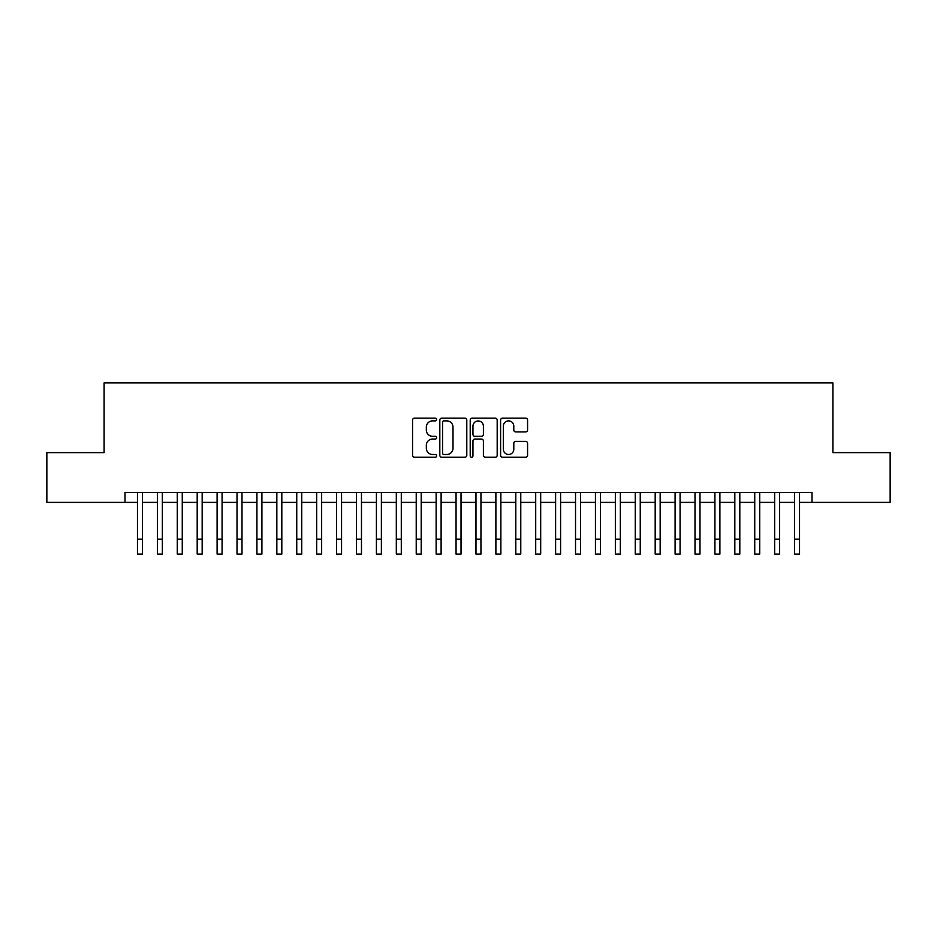 <?xml version="1.0" encoding="UTF-8"?>
<svg xmlns="http://www.w3.org/2000/svg" width="937" height="937" viewBox="0 0 937 937"><rect width="100%" height="100%" fill="white"/><g stroke="black" fill="none" stroke-linecap="round" stroke-linejoin="round"><path stroke-width="1.41" d="M436.642 419.507A1.37 1.37 0 0 0 435.272 418.136L414.505 418.136A1.956 1.956 0 0 0 412.549 420.092L412.549 455.277A1.956 1.956 0 0 0 414.505 457.233L435.272 457.233A1.37 1.37 0 0 0 436.642 455.862A1.37 1.37 0 0 0 435.272 454.492L432.589 454.492A6.254 6.254 0 0 1 426.335 448.237L426.335 445.309A6.254 6.254 0 0 1 432.589 439.055L435.272 439.055A1.37 1.37 0 0 0 436.642 437.684A1.37 1.37 0 0 0 435.272 436.314L432.589 436.314A6.254 6.254 0 0 1 426.335 430.06L426.335 427.131A6.254 6.254 0 0 1 432.589 420.877L435.272 420.877A1.37 1.37 0 0 0 436.642 419.507M525.622 431.922A1.956 1.956 0 0 0 527.578 429.966L527.578 420.092A1.956 1.956 0 0 0 525.622 418.136L502.56 418.136A1.956 1.956 0 0 0 500.604 420.092L500.604 455.277A1.956 1.956 0 0 0 502.56 457.233L525.622 457.233A1.956 1.956 0 0 0 527.578 455.277L527.578 443.353A1.956 1.956 0 0 0 525.622 441.397L515.748 441.397A1.956 1.956 0 0 0 513.792 443.353L513.792 449.268A5.224 5.224 0 0 1 508.568 454.492A5.224 5.224 0 0 1 503.345 449.268L503.345 426.101A5.224 5.224 0 0 1 508.568 420.877A5.224 5.224 0 0 1 513.792 426.101L513.792 429.966A1.956 1.956 0 0 0 515.748 431.922L525.622 431.922M125.008 502.396L46.85 502.396L46.85 452.618L104.101 452.618L104.101 382.928L832.899 382.928L832.899 452.618L890.15 452.618L890.15 502.396L811.992 502.396L811.992 492.44L125.008 492.44L125.008 502.396L137.458 502.396M466.79 420.092A1.956 1.956 0 0 0 464.834 418.136L441.772 418.136A1.956 1.956 0 0 0 439.816 420.092L439.816 455.277A1.956 1.956 0 0 0 441.772 457.233L464.834 457.233A1.956 1.956 0 0 0 466.79 455.277L466.79 420.092M472.166 418.136L495.228 418.136A1.956 1.956 0 0 1 497.184 420.092L497.184 455.277A1.956 1.956 0 0 1 495.228 457.233L485.354 457.233A1.956 1.956 0 0 1 483.398 455.277L483.398 441.011A1.956 1.956 0 0 0 481.454 439.055L474.907 439.055A1.956 1.956 0 0 0 472.951 441.011L472.951 455.862A1.37 1.37 0 0 1 471.58 457.233A1.37 1.37 0 0 1 470.21 455.862L470.21 420.092A1.956 1.956 0 0 1 472.166 418.136M142.436 502.396L157.369 502.396M162.347 502.396L177.28 502.396M182.258 502.396L197.192 502.396M202.169 502.396L217.103 502.396M222.081 502.396L237.014 502.396M241.992 502.396L256.925 502.396M261.903 502.396L276.837 502.396M281.814 502.396L296.748 502.396M301.737 502.396L316.671 502.396M321.649 502.396L336.582 502.396M341.56 502.396L356.493 502.396M361.471 502.396L376.405 502.396M381.382 502.396L396.316 502.396M401.294 502.396L416.227 502.396M421.205 502.396L436.138 502.396M441.116 502.396L456.05 502.396M461.027 502.396L475.973 502.396M480.95 502.396L495.884 502.396M500.862 502.396L515.795 502.396M520.773 502.396L535.706 502.396M540.684 502.396L555.618 502.396M560.595 502.396L575.529 502.396M580.507 502.396L595.44 502.396M600.418 502.396L615.351 502.396M620.329 502.396L635.263 502.396M640.252 502.396L655.186 502.396M660.163 502.396L675.097 502.396M680.075 502.396L695.008 502.396M699.986 502.396L714.919 502.396M719.897 502.396L734.831 502.396M739.808 502.396L754.742 502.396M759.72 502.396L774.653 502.396M779.631 502.396L794.564 502.396M799.542 502.396L811.992 502.396M443.927 420.877A1.37 1.37 0 0 0 442.557 422.247L442.557 453.121A1.37 1.37 0 0 0 443.927 454.492L446.75 454.492A6.254 6.254 0 0 0 453.004 448.237L453.004 427.131A6.254 6.254 0 0 0 446.75 420.877L443.927 420.877M483.398 426.206A5.224 5.224 0 0 0 478.175 420.971A5.224 5.224 0 0 0 472.951 426.206L472.951 434.358A1.956 1.956 0 0 0 474.907 436.314L481.454 436.314A1.956 1.956 0 0 0 483.398 434.358L483.398 426.206M137.458 539.138L142.436 539.138L142.436 554.072L137.458 554.072L137.458 492.44M142.436 539.138L142.436 492.44M157.369 554.072L162.347 554.072L157.369 554.072L157.369 492.44M162.347 554.072L162.347 492.44M177.28 554.072L182.258 554.072L177.28 554.072L177.28 492.44M182.258 554.072L182.258 492.44M197.192 554.072L202.169 554.072L197.192 554.072L197.192 492.44M202.169 554.072L202.169 492.44M217.103 554.072L222.081 554.072L217.103 554.072L217.103 492.44M222.081 554.072L222.081 492.44M237.014 554.072L241.992 554.072L237.014 554.072L237.014 492.44M241.992 554.072L241.992 492.44M256.925 554.072L261.903 554.072L256.925 554.072L256.925 492.44M261.903 554.072L261.903 492.44M276.837 554.072L281.814 554.072L276.837 554.072L276.837 492.44M281.814 554.072L281.814 492.44M296.748 554.072L301.737 554.072L296.748 554.072L296.748 492.44M301.737 554.072L301.737 492.44M316.671 554.072L321.649 554.072L316.671 554.072L316.671 492.44M321.649 554.072L321.649 492.44M336.582 554.072L341.56 554.072L336.582 554.072L336.582 492.44M341.56 554.072L341.56 492.44M356.493 554.072L361.471 554.072L356.493 554.072L356.493 492.44M361.471 554.072L361.471 492.44M376.405 554.072L381.382 554.072L376.405 554.072L376.405 492.44M381.382 554.072L381.382 492.44M396.316 554.072L401.294 554.072L396.316 554.072L396.316 492.44M401.294 554.072L401.294 492.44M416.227 554.072L421.205 554.072L416.227 554.072L416.227 492.44M421.205 554.072L421.205 492.44M436.138 554.072L441.116 554.072L436.138 554.072L436.138 492.44M441.116 554.072L441.116 492.44M456.05 554.072L461.027 554.072L456.05 554.072L456.05 492.44M461.027 554.072L461.027 492.44M475.973 554.072L480.95 554.072L475.973 554.072L475.973 492.44M480.95 554.072L480.95 492.44M495.884 554.072L500.862 554.072L495.884 554.072L495.884 492.44M500.862 554.072L500.862 492.44M515.795 554.072L520.773 554.072L515.795 554.072L515.795 492.44M520.773 554.072L520.773 492.44M535.706 554.072L540.684 554.072L535.706 554.072L535.706 492.44M540.684 554.072L540.684 492.44M555.618 554.072L560.595 554.072L555.618 554.072L555.618 492.44M560.595 554.072L560.595 492.44M575.529 554.072L580.507 554.072L575.529 554.072L575.529 492.44M580.507 554.072L580.507 492.44M595.44 554.072L600.418 554.072L595.44 554.072L595.44 492.44M600.418 554.072L600.418 492.44M615.351 554.072L620.329 554.072L615.351 554.072L615.351 492.44M620.329 554.072L620.329 492.44M635.263 554.072L640.252 554.072L635.263 554.072L635.263 492.44M640.252 554.072L640.252 492.44M655.186 554.072L660.163 554.072L655.186 554.072L655.186 492.44M660.163 554.072L660.163 492.44M675.097 554.072L680.075 554.072L675.097 554.072L675.097 492.44M680.075 554.072L680.075 492.44M695.008 554.072L699.986 554.072L695.008 554.072L695.008 492.44M699.986 554.072L699.986 492.44M714.919 554.072L719.897 554.072L714.919 554.072L714.919 492.44M719.897 554.072L719.897 492.44M734.831 554.072L739.808 554.072L734.831 554.072L734.831 492.44M739.808 554.072L739.808 492.44M754.742 554.072L759.72 554.072L754.742 554.072L754.742 492.44M759.72 554.072L759.72 492.44M774.653 554.072L779.631 554.072L774.653 554.072L774.653 492.44M779.631 554.072L779.631 492.44M794.564 554.072L799.542 554.072L794.564 554.072L794.564 492.44M799.542 554.072L799.542 492.44M157.369 539.138L162.347 539.138M177.28 539.138L182.258 539.138M197.192 539.138L202.169 539.138M217.103 539.138L222.081 539.138M237.014 539.138L241.992 539.138M256.925 539.138L261.903 539.138M276.837 539.138L281.814 539.138M296.748 539.138L301.737 539.138M316.671 539.138L321.649 539.138M336.582 539.138L341.56 539.138M356.493 539.138L361.471 539.138M376.405 539.138L381.382 539.138M396.316 539.138L401.294 539.138M416.227 539.138L421.205 539.138M436.138 539.138L441.116 539.138M456.05 539.138L461.027 539.138M475.973 539.138L480.95 539.138M495.884 539.138L500.862 539.138M515.795 539.138L520.773 539.138M535.706 539.138L540.684 539.138M555.618 539.138L560.595 539.138M575.529 539.138L580.507 539.138M595.44 539.138L600.418 539.138M615.351 539.138L620.329 539.138M635.263 539.138L640.252 539.138M655.186 539.138L660.163 539.138M675.097 539.138L680.075 539.138M695.008 539.138L699.986 539.138M714.919 539.138L719.897 539.138M734.831 539.138L739.808 539.138M754.742 539.138L759.72 539.138M774.653 539.138L779.631 539.138M794.564 539.138L799.542 539.138"/></g></svg>
